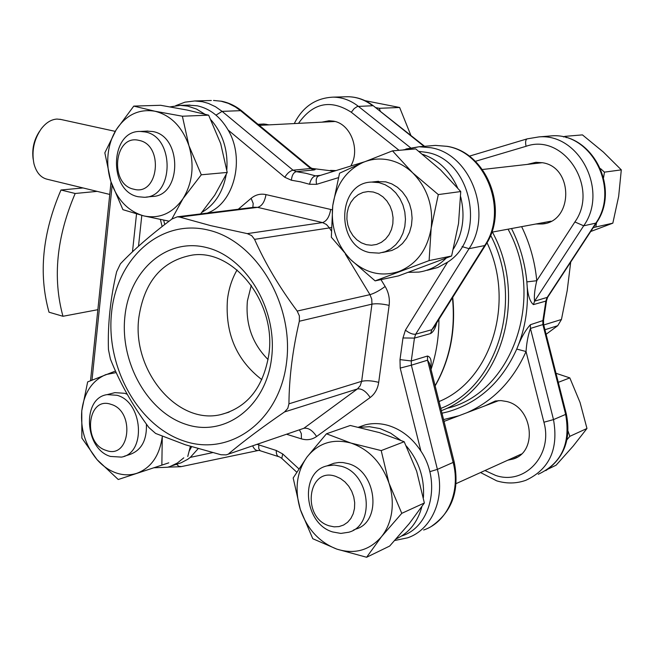 <?xml version="1.0" encoding="UTF-8"?>
<svg xmlns="http://www.w3.org/2000/svg" width="654" height="654" viewBox="0 0 654 654"><rect width="100%" height="100%" fill="white"/><g stroke="black" fill="none" stroke-linecap="round" stroke-linejoin="round"><path stroke-width="0.98" d="M60.977 119.486L57.012 119.061C51.241 119.412 45.968 122.682 41.21 128.871C33.877 139.654 31.474 151.311 33.983 163.86C36.395 172.681 40.891 177.831 47.489 179.319L109.758 194.434M83.058 187.951L60.977 190.003C42.379 233.298 38.39 274.026 49.017 312.203L62.964 316.283C52.5 277.975 56.571 237.042 75.177 193.486L97.135 191.369M62.964 316.283L97.855 309.685M75.177 193.486L60.977 190.003M33.182 159.331C31.776 149.153 33.91 139.801 39.575 131.258M311.68 168.389L334.071 171.201M438.916 319.348C438.94 336.908 436.316 353.601 431.027 369.436M508.052 229.178C546.343 298.502 511.624 393.773 446.682 408.39M511.51 228.54C519.938 245.283 525.056 263.063 526.862 281.89C528.914 305.81 525.546 328.21 516.75 349.081C501.871 381.781 478.99 402.668 448.113 411.734L441.99 413.214M312.26 168.675C315.53 169.075 316.095 169.509 313.961 169.966L296.327 171.65L305.949 173.302L315.53 175.861L320.664 175.337M436.7 322.863C435.401 328.308 433.381 331.864 430.634 333.54L414.448 338.093L411.268 360.967L427.471 356.038C430.831 356.953 431.893 360.943 430.667 367.998M521.639 226.652C529.92 243.705 534.956 261.723 536.762 280.729L574.891 221.951C599.612 187.551 563.584 132.68 526.078 146.292C525.211 142.261 525.554 139.792 527.124 138.877L538.929 136.907C579.248 133.163 608.743 190.862 583.679 225.81L534.563 301.175C533.95 296.368 534.686 289.55 536.762 280.729L526.862 281.89C527.443 293.957 529.634 301.527 533.427 304.609L545.869 301.102L542.836 320.934L542.894 324.588L530.435 328.439L530.378 324.719L543.531 320.386L543.588 324.327L542.894 324.588L565.645 414.399L553.497 419.606L543.907 422.222L526.045 351.525L516.75 349.081C520.723 338.478 525.26 330.352 530.378 324.719M487.001 242.699C515.72 302.63 490.901 380.603 439.063 401.531M318.408 176.04L315.53 175.861C312.743 176.613 310.74 179.417 309.53 184.264L300.472 181.82L291.373 180.226C291.921 175.264 293.572 172.403 296.327 171.65L293.033 170.187L310.699 168.519L240.541 110.673L241.931 111.049L310.707 167.735L310.699 168.519L313.961 169.966M485.587 245.054L433.766 327.548L431.844 329.698L484.696 245.561L469.057 248.675L415.666 334.194L431.844 329.698L430.634 333.54M427.471 356.038L427.561 360.199L429.506 363.362L454.187 461.961L437.395 469.376L429.768 471.689M535.961 223.995L542.117 223.987C573.239 221.976 573.811 167.269 542.591 162.748L535.928 162.298L527.214 164.416M466.735 412.78C493.165 401.164 512.932 380.742 526.045 351.525C526.625 342.794 528.089 335.101 530.435 328.439L553.497 419.606C558.696 449.077 549.474 469.31 525.849 480.306C516.456 483.633 506.825 483.837 496.95 480.927M350.748 166.051C360.591 149.701 350.593 123.761 333.532 121.145L329.044 120.745L321.882 122.159M507.823 460.187L512.949 459.075C537.89 452.274 533.092 407.368 506.736 401.523L500.989 400.591L495.331 401L485.088 405.799M207.351 213.081C234.026 203.566 245.495 159.02 228.099 130.007C220.308 116.731 210.04 108.67 197.304 105.809L187.878 105.139M172.272 465.689L181.044 462.836L187.69 459.329L190.322 457.367L198.121 448.693M401.793 535.945C430.978 526.977 441.548 481.671 420.914 451.105C412.404 438.164 401.589 429.637 388.476 425.533C380.489 423.203 372.715 422.983 365.161 424.871L358.482 427.209M427.217 270.306L437.82 267.494L447.614 262.164C487.516 237.255 472.057 158.881 425.991 152.284L418.936 151.401M400.469 440.134L390.642 433.144L380.023 428.599L369.461 426.71L359.103 427.348M153.927 467.774L167.53 467.25L170.089 466.506L177.34 463.04L183.79 457.833M189.259 450.925L191.614 446.756M204.751 114.131L196.502 109.055L187.69 106.112L180.332 105.376L170.138 106.872M396.21 538.871C409.118 532.928 417.669 522.203 421.863 506.695M423.391 497.637C424.675 478.246 418.969 461.021 406.289 445.946M201.914 212.329C214.798 204.776 222.891 192.219 226.202 174.651M226.824 169.803C228.115 150.207 222.842 133.563 210.989 119.878M408.554 272.342L418.903 272.089C429.196 270.576 438.254 265.965 446.077 258.24M453.451 248.97C462.942 233.225 465.346 215.82 460.669 196.764M457.579 187.788C449.977 170.89 438.335 159.739 422.647 154.344M563.478 136.939L564.909 136.359L582.444 134.887L603.413 152.104L621.3 169.868L618.668 196.323L612.831 223.169L590.717 231.5M612.831 223.169L593.284 227.576M364.981 100.659L399.635 107.485L410.925 135.501M399.635 107.485L379.32 108.302L380.334 111.335M555.998 373.287L569.822 377.889L558.287 382.337M569.822 377.889L580.041 402.447L586.973 428.476L569.814 436.341L566.944 439.774M568.048 431.117L569.814 436.341M254.283 207.261L257.635 207.367C261.919 206.116 264.707 201.865 265.982 194.598L330.711 209.452C329.379 216.875 326.64 221.256 322.504 222.581L257.635 207.367L179.687 217.079L177.291 216.817L171.945 219.016C150.812 234.868 133.637 249.795 120.426 263.799L116.616 271.778C110.362 298.625 107.648 324.564 108.45 349.596L110.412 359.046C119.747 382.704 132.582 405.545 148.932 427.577L155.627 433.447L185.393 444.785L221.011 454.751L226.153 454.882L303.84 428.305L357.403 388.942L284.547 411.938C262.442 427.103 243.901 440.968 228.925 453.533M254.561 239.356L251.659 235.603L247.294 233.625L322.504 222.581L326.387 224.453L329.452 227.911L254.561 239.356C265.287 263.464 279.495 287.368 297.194 311.067L369.968 294.652L345.394 254.169M179.687 217.079L210.531 225.597L247.294 233.625M284.547 411.938L287.768 408.407L288.937 403.829L361.646 381.323L360.223 385.697L357.403 388.942C361.703 388.345 365.962 391.198 370.18 397.509C374.865 393.97 377.701 388.917 378.699 382.353C371.873 380.636 366.191 380.293 361.646 381.323L371.954 304.135L299.328 321.245C292.632 349.906 289.166 377.432 288.937 403.829M299.328 321.245L299.393 315.923L297.194 311.067M570.713 262.058L567.206 290.58L561.451 319.487L557.723 325.7L546.115 334.276M564.909 136.359L566.331 137.651M621.3 169.868L604.443 172.141L603.593 177.577M596.513 222.638L595.884 226.619M600.601 168.667L604.443 172.141M375.6 107.591L379.32 108.302M586.973 428.476L573.125 446.151L556.129 465.174L548.314 468.975M350.282 425.476L379.475 432.621L404.197 441.728L416.68 471.297L424.364 502.991L409.306 523.543L389.661 546.065L366.616 557.265L381.511 536.672L401.777 513.341L388.934 482.987L381.208 450.59L350.969 443.069L326.46 433.79L350.282 425.476M168.765 462.844L118.243 479.513L168.765 462.844M190.379 446.371L187.755 456.5M208.52 230.126C160.917 218.273 116.87 257.946 111.572 312.612C105.613 367.123 138.419 426.31 184.354 441.139C230.143 456.803 279.454 421.233 286.517 362.708C294.284 304.38 256.213 241.097 208.52 230.126M458.536 223.488L451.612 256.008L398.45 275.906L375.126 280.877L429.106 260.594L431.174 228.132L438.303 194.581L460.743 191.548L458.536 223.488M438.303 194.581L412.69 172.86L392.49 150.87L415.731 148.916L440.51 169.827L460.743 191.548M171.798 219.131L183.014 198.628L201.293 174.79L188.908 145.646L182.376 116.216L154.9 111.221L133.784 106.103L160.647 105.286L187.248 110.076L208.634 115.161L220.676 143.569L227.216 172.435L214.757 195.154L200.582 213.923M381.208 450.59L404.197 441.728M326.46 433.79L307.012 457.023L293.18 477.968L300.284 509.392L312.776 538.716L336.835 549.115L366.616 557.265M401.777 513.341L424.364 502.991M115.472 371.039L87.652 381.903L81.766 410.867L81.873 438.066L96.996 459.574L118.243 479.513M161.857 464.986L162.282 436.292M124.906 316.43C119.805 362.373 147.632 412.265 186.267 424.454C224.78 437.346 265.753 407.213 271.541 358.425C277.917 309.8 246.386 257.03 206.525 247.547C166.729 237.337 129.459 270.347 124.906 316.43M392.49 150.87L363.117 162.396L339.549 173.212L332.747 205.691L331.341 237.23L350.446 259.409L375.126 280.877M429.106 260.594L451.612 256.008M201.293 174.79L227.216 172.435M133.784 106.103L116.199 129.778L104.836 152.832L110.861 181.469L122.919 209.664L143.676 215.877L169.075 221.183M182.376 116.216L208.634 115.161M350.969 443.069C333 438.344 318.351 442.995 307.012 457.023C296.654 471.935 294.406 489.396 300.284 509.392C307.2 529.111 319.389 542.354 336.835 549.115C354.582 554.592 369.477 550.447 381.511 536.672C386.923 529.83 390.324 521.622 391.713 512.033C392.997 502.411 392.073 492.732 388.934 482.987C381.535 462.591 368.881 449.29 350.969 443.069M116.183 372.6L105.907 374.579C92.165 380.546 84.121 392.637 81.766 410.867C80.377 429.359 85.453 445.595 96.996 459.574C102.637 465.959 109.014 470.414 116.118 472.924C123.238 475.335 130.187 475.45 136.939 473.267C151.066 467.88 159.486 455.83 162.2 437.117M138.869 317.378C131.601 370.041 177.111 425.509 221.06 414.538C247.408 407.483 263.349 387.454 268.859 354.46C276.634 302.99 233.895 248.814 192.464 255.052C162.217 260.545 144.354 281.326 138.869 317.378M350.446 259.409C365.145 273.217 381.421 277.206 399.283 271.369C416.802 264.02 427.43 249.607 431.174 228.132C433.488 206.263 427.324 187.837 412.69 172.86C405.562 166.141 397.575 161.832 388.721 159.936C379.86 158.162 371.325 158.979 363.117 162.396C346.113 170.432 335.993 184.861 332.747 205.691C330.671 226.717 336.573 244.629 350.446 259.409M143.676 215.877C159.437 219.139 172.55 213.392 183.014 198.628C192.587 182.809 194.557 165.143 188.908 145.646C182.131 126.696 170.792 115.218 154.9 111.221C138.967 108.67 126.067 114.859 116.199 129.778C111.769 137.046 109.055 145.27 108.082 154.458C107.174 163.655 108.106 172.664 110.861 181.469C117.23 199.846 128.168 211.316 143.676 215.877M329.755 464.847L333.941 463.253L338.919 462.452L343.039 462.566L348.222 463.661C376.753 470.937 382.41 522.178 355.523 529.176L353.323 530.173M112.488 393.258L114.891 392.637L124.652 393.291L127.195 394.264M146.406 424.119C146.97 440.543 141.207 450.753 129.108 454.734L124.146 456.279M237.075 269.938C231.974 278.8 228.769 288.659 227.461 299.499C225.05 333.466 236.511 360.174 261.837 379.647M375.78 181.608L385.795 181.861L391.828 183.897L397.452 187.297L402.414 191.924L406.518 197.582L409.576 204.032L411.464 211.021L412.102 218.24L411.464 225.393L409.576 232.178L406.526 238.309L402.439 243.533L397.493 247.637L391.901 250.457L382.631 252.501M146.57 131.127L152.725 131.528C182.597 136.196 181.738 196.56 151.99 196.486L146.055 197.107M332.698 531.964C303.775 523.699 299.279 471.861 327.065 465.869L334.129 465.035L341.413 466.294C370.058 473.643 375.764 525.219 348.77 532.233L340.857 533.419L332.698 531.964M110.485 456.443C84.505 449.143 81.676 397.91 107.191 394.624L116.992 395.286C142.874 401.818 146.529 453.099 121.489 457.105L110.485 456.443M251.299 285.275L247.4 300.938C245.397 324.131 252.289 343.685 268.083 359.586M379.018 182.638L385.083 184.698L390.732 188.115L395.719 192.775L399.839 198.473L402.921 204.972L404.818 212.01L405.464 219.278L404.826 226.48L402.929 233.306L399.864 239.478L395.76 244.735L390.798 248.872L385.181 251.708L379.148 253.147L369.747 252.567C335.314 246.084 336.859 182.523 371.709 182.074L379.018 182.638M145.008 131.928C174.986 136.629 174.152 197.377 144.305 197.287L138.117 196.731C108.082 191.181 109.831 130.465 140.201 131.454L145.008 131.928M335.715 476.365C307.789 466.318 301.216 517.616 329.183 525.824L334.129 526.846L339.001 526.593L343.563 525.048L347.585 522.301L350.846 518.483L353.193 513.774L354.493 508.428L354.689 502.697L353.749 496.893L351.738 491.301L348.754 486.216L344.952 481.9L340.53 478.556L335.715 476.365M111.008 404.352C87.186 395.695 82.29 443.494 106.136 450.402C130.015 459.754 135.337 411.006 111.008 404.352M366.322 244.686L371.488 245.242L376.59 244.449L381.364 242.348L385.574 239.037L389.007 234.672L391.476 229.48L392.85 223.717L393.062 217.676L392.098 211.667L390.005 206.002L386.898 200.974L382.933 196.838L378.314 193.797L373.279 192.006L368.096 191.54L363.003 192.431L358.278 194.614L354.141 197.982L350.797 202.356L348.41 207.514L347.086 213.212L346.898 219.155L347.846 225.066L349.89 230.641L352.923 235.62L356.806 239.748L361.343 242.822L366.322 244.686M133.776 189.194C158.611 196.47 164.26 144.763 138.942 140.381C114.164 133.857 108.981 184.485 133.776 189.194M141.804 215.403L138.501 246.256M132.484 251.798L136.514 213.989M263.791 124.023L258.109 124.383M265.647 124.178L268.483 124.889M91.184 380.415L90.62 379.77L90.546 380.677M112.145 185.303L92.001 380.072M336.058 170.588L330.401 170.4L336.074 170.58M435.098 385.688C449.821 359.708 455.617 330.401 452.47 297.766M492.397 232.088C528.497 298.126 500.866 389.024 441.344 410.647M440.788 408.423C497.858 386.53 524.385 299.565 490.598 235.252M458.928 415.748L443.576 419.574M279.094 456.778C277.124 456.279 276.176 454.17 276.258 450.467L257.275 444.393M278.678 456.68L260.12 450.72L258.706 448.415L258.821 444.924M414.448 338.093L415.666 334.194C412.797 334.57 409.379 333.221 405.423 330.147L402.978 337.963L414.448 338.093M423.653 530.01C447.254 522.17 460.915 491.702 453.189 462.607L427.561 360.199L411.366 365.194L411.268 360.967L400.003 359.61L402.978 337.963M526.078 146.292L475.352 161.334M596.203 223.12L547.676 297.243L534.563 301.175L533.427 304.609M547.611 297.341L546.54 300.652L545.869 301.102L546.997 297.717L595.63 223.431C620.433 188.99 591.314 132.182 551.428 135.877L547.472 136.204M399.046 150.314L351.304 112.251C330.581 99.065 312.98 102.768 298.51 123.353M484.957 470.545L495.634 475.425C524.704 485.628 553.284 455.053 543.907 422.222M370.18 397.509L316.593 436.504C312.498 430.316 308.247 427.585 303.84 428.305L227.428 454.456M286.992 434.379L301.42 438.867C306.947 440.494 312.007 439.701 316.593 436.504M238.26 209.247L251.128 198.326C255.551 194.696 260.505 193.453 265.982 194.598M332.265 209.877L330.711 209.452M380.971 279.626L385.149 286.477C379.459 290.646 374.399 293.368 369.968 294.652L371.766 299.23L371.954 304.135C376.508 303.382 382.23 303.799 389.13 305.385C389.939 298.649 388.615 292.346 385.149 286.477M389.13 305.385L378.699 382.353M291.373 180.226L284.784 177.267L228.099 130.007M163.68 220.177L164.743 224.502M190.322 457.367L212.558 452.642M296.663 472.106L281.8 458.413L282.692 453.95L276.258 450.467M282.692 453.95L298.788 468.763M420.914 451.105L400.199 368.079L400.003 359.61M405.423 330.147L447.614 262.164M338.339 177.684L316.601 184.33C315.71 179.924 316.348 177.144 318.514 176L319.054 175.885M309.53 184.264L316.601 184.33M284.784 177.267C287.327 173.204 290.082 170.849 293.033 170.187L222.123 111.368L215.992 115.137M211.324 100.503L194.818 100.961L202.487 101.738L208.373 103.389L215.468 106.716L222.123 111.368L240.541 110.673L235.317 106.913L228.36 103.373L221.101 101.206L213.506 100.446L221.6 101.239C228.965 102.735 235.742 106.005 241.931 111.049L242.078 111.172M259.622 450.549L258.453 450.442C256.164 450.868 254.243 449.372 252.706 445.938M394.754 540.498L407.589 537.825C431.444 529.928 445.235 498.977 437.395 469.376L411.366 365.194L400.199 368.079M404.949 149.815L406.036 148.989L419.116 146.749L435.441 145.409L447.328 146.349C487.189 152.635 509.311 210.122 485.644 244.964L484.696 245.561C508.542 210.719 485.996 152.259 446.895 146.333L435.441 145.409L431.092 145.76M469.278 156.183L527.124 138.877L538.929 136.907L551.428 135.877C592.099 132.353 620.94 188.622 596.26 223.03L583.679 225.81L574.891 221.951M424.013 146.349L373.647 106.054M351.304 112.251L354.182 108.58L357.395 106.455L372.633 105.744C364.973 99.809 356.643 96.808 347.65 96.735L345.623 96.792M294.284 123.573C302.712 106.823 315.645 98.01 333.066 97.144C342.148 97.209 350.552 100.258 358.286 106.283L410.598 147.804M331.251 227.478L329.452 227.911L331.243 230.854M301.42 438.867L301.314 433.577L299.589 430.136M252.845 207.441L253.196 203.451L251.128 198.326M181.436 466.572L178.844 466.343L176.547 464.275M402.75 150.003L419.116 146.749L430.708 147.698C470.283 153.739 493.165 213.253 469.057 248.675L462.067 246.591M543.588 324.327L566.307 413.966L565.645 414.399C570.762 443.437 561.631 463.392 538.242 474.273M543.752 324.964L561.451 319.487M557.723 325.7L544.962 329.73M59.906 119.249L115.235 131.364M258.019 124.309L263.93 124.015L269.007 124.865M90.62 379.77L111.041 182.016M452.723 297.366C455.944 330.213 450.083 359.716 435.139 385.876M310.707 167.735L313.266 168.969L310.773 168.577M546.54 300.652L543.531 320.386M279.495 456.909L281.621 458.241M364.548 161.791L318.179 176.081M454.187 461.961C459.827 490.181 452.355 511.567 431.763 526.118M542.117 223.987L545.33 223.382M496.705 480.854L480.551 472.54M512.949 459.075L517.175 457.154M358.523 427.217L365.161 424.871M160.418 219.548L162.127 226.529M180.332 105.376L189.979 105.073M181.33 466.604L257.995 450.541M177.291 216.817L254.316 207.253M333.066 97.144L347.65 96.735C357.068 96.817 365.717 99.898 373.581 105.997L424.585 146.3M194.818 100.961L184.984 102.163L175.673 105.686M180.847 466.711L167.996 467.136M491.734 232.211L551.028 221.191M482.423 169.5L542.329 162.699M456.1 483.617L521.344 454.056M444.033 421.405L498.789 400.591M259.295 125.364L334.995 121.489M545.845 470.602C564.443 457.506 571.261 438.63 566.307 413.966M221.06 414.538L229.104 412.118M327.065 465.869L333.941 463.253M107.191 394.624L114.891 392.637M371.709 182.074L378.519 181.297M140.201 131.454L147.935 131.062"/></g></svg>

